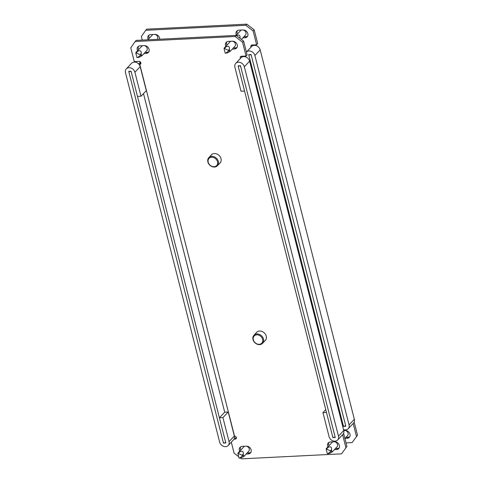 <?xml version="1.0" encoding="UTF-8"?>
<svg xmlns="http://www.w3.org/2000/svg" width="483" height="483" viewBox="0 0 483 483"><rect width="100%" height="100%" fill="white"/><g stroke="black" fill="none" stroke-linecap="round" stroke-linejoin="round"><path stroke-width="0.72" d="M149.205 38.356A4.311 3.502 43.3 0 1 148.909 37.547A4.311 3.502 43.3 0 1 149.144 35.042M148.142 39.485A4.311 3.502 43.3 0 1 147.852 38.67A4.311 3.502 43.3 0 1 148.541 35.531A4.311 3.502 43.3 0 1 150.684 34.583L154.801 34.378A4.311 3.502 43.3 0 1 159.74 39.22M237.388 30.622A4.311 3.502 -136.7 0 0 237.153 33.134A4.311 3.502 -136.7 0 0 237.449 33.943M242.858 37.867L245.032 37.759A4.311 3.502 -136.7 0 0 247.175 36.811A4.311 3.502 -136.7 0 0 247.332 32.409A4.311 3.502 -136.7 0 0 243.046 29.964L238.928 30.169A4.311 3.502 -136.7 0 0 236.785 31.111A4.311 3.502 -136.7 0 0 236.096 34.257A4.311 3.502 -136.7 0 0 236.392 35.066M252.18 46.036A1.654 1.346 43.3 0 1 251.915 45.45A1.654 1.346 43.3 0 1 251.866 45.01M253.134 30.978L245.726 25.273L145.715 30.278L146.772 29.155L246.783 24.15L254.191 29.849L253.134 30.978L256.648 44.768L251.945 45.004A1.654 1.346 -136.7 0 0 251.118 45.366A1.654 1.346 -136.7 0 0 250.858 46.573A1.654 1.346 -136.7 0 0 251.082 47.093M343.775 430.57L345.14 430.504A4.311 3.502 43.3 0 1 349.426 432.949A4.311 3.502 43.3 0 1 349.275 437.35A4.311 3.502 43.3 0 1 347.132 438.298L344.953 438.407M145.715 30.278L141.356 36.569L142.256 40.095M354.178 422.1L357.511 435.189L352.101 442.603L346.033 442.905M352.101 442.603L357.511 435.189M353.182 423.476L356.454 436.312M243.915 36.744L246.089 36.636A4.311 3.502 -136.7 0 0 247.628 36.177M349.728 436.717A4.311 3.502 43.3 0 1 348.189 437.175L346.015 437.284M254.191 29.849L257.711 43.645L256.648 44.768M245.726 25.273L246.783 24.15M251.069 54.513L248.715 54.627L343.473 426.386L345.828 426.272L251.069 54.513M140.106 63.297L139.635 61.468L140.106 63.297M136.073 61.51L136.297 62.392M260.192 49.912A5.301 4.311 -136.7 0 0 254.263 45.348A5.301 4.311 -136.7 0 0 251.625 46.513L246.408 52.055A5.301 4.311 -136.7 0 1 248.974 50.975A5.301 4.311 -136.7 0 1 254.903 55.533L260.192 49.912L354.341 419.274A5.301 4.311 -136.7 0 1 353.496 423.144L348.207 428.765A5.301 4.311 -136.7 0 0 349.052 424.895L254.903 55.533M336.301 401.24L337.056 401.204L343.171 425.191A1.328 1.081 -136.7 0 0 345.52 425.07L251.371 55.708A1.328 1.081 -136.7 0 0 249.023 55.829L255.133 79.81L254.378 79.852M245.497 56.04L245.726 56.922M343.528 429.598A5.301 4.311 -136.7 0 0 348.207 428.765M335.739 399.03L336.337 398.39M345.375 430.498A3.315 2.693 43.3 0 1 347.911 432.744A3.315 2.693 43.3 0 1 347.549 435.648L344.904 438.461M151.016 39.654L148.788 39.763M147.834 39.811L152.38 34.981A3.315 2.693 43.3 0 1 153.123 34.462M155.037 34.371A3.315 2.693 43.3 0 1 157.367 39.334M239.997 38.308L240.057 37.596C240.148 35.368 239.17 34.607 237.123 35.313L236.199 35.79M236.078 35.398L240.625 30.568A3.315 2.693 43.3 0 1 241.373 30.049M243.281 29.958A3.315 2.693 43.3 0 1 245.817 32.204A3.315 2.693 43.3 0 1 245.455 35.108L241.415 39.401M210.914 155.423A5.965 4.848 43.3 0 1 211.361 154.85A5.965 4.848 43.3 0 1 216.789 153.974A5.965 4.848 43.3 0 1 221.003 158.678A5.965 4.848 43.3 0 1 220.055 163.031A5.965 4.848 43.3 0 1 219.511 163.508M256.159 332.908A5.965 4.848 43.3 0 1 256.606 332.34A5.965 4.848 43.3 0 1 262.034 331.459A5.965 4.848 43.3 0 1 266.242 336.162A5.965 4.848 43.3 0 1 265.294 340.515A5.965 4.848 43.3 0 1 264.75 340.992M240.661 446.823A4.311 3.502 -136.7 0 0 240.425 449.329A4.311 3.502 -136.7 0 0 240.721 450.144M246.131 454.062L248.304 453.954A4.311 3.502 -136.7 0 0 250.448 453.012A4.311 3.502 -136.7 0 0 250.605 448.61A4.311 3.502 -136.7 0 0 246.318 446.159L242.2 446.364A4.311 3.502 -136.7 0 0 240.057 447.312A4.311 3.502 -136.7 0 0 239.369 450.458A4.311 3.502 -136.7 0 0 239.665 451.267M138.621 49.604A4.311 3.502 43.3 0 1 138.331 48.789A4.311 3.502 43.3 0 1 138.567 46.283M137.564 50.727A4.311 3.502 43.3 0 1 137.275 49.912A4.311 3.502 43.3 0 1 137.957 46.773A4.311 3.502 43.3 0 1 140.106 45.825L144.224 45.619A4.311 3.502 43.3 0 1 148.51 48.065A4.311 3.502 43.3 0 1 148.353 52.472A4.311 3.502 43.3 0 1 146.21 53.414L144.037 53.522M226.811 41.864A4.311 3.502 -136.7 0 0 226.575 44.376A4.311 3.502 -136.7 0 0 226.871 45.185M232.281 49.109L234.454 49A4.311 3.502 -136.7 0 0 236.598 48.052A4.311 3.502 -136.7 0 0 236.755 43.651A4.311 3.502 -136.7 0 0 232.468 41.206L228.35 41.411A4.311 3.502 -136.7 0 0 226.207 42.359A4.311 3.502 -136.7 0 0 225.519 45.499A4.311 3.502 -136.7 0 0 225.809 46.314M328.965 445.724A4.311 3.502 43.3 0 1 328.675 444.915A4.311 3.502 43.3 0 1 328.905 442.41M327.909 446.853A4.311 3.502 43.3 0 1 327.613 446.038A4.311 3.502 43.3 0 1 328.301 442.899A4.311 3.502 43.3 0 1 330.444 441.951L334.562 441.746A4.311 3.502 43.3 0 1 338.849 444.191A4.311 3.502 43.3 0 1 338.698 448.598A4.311 3.502 43.3 0 1 336.548 449.54L334.375 449.649M241.603 57.278A1.654 1.346 43.3 0 1 241.337 56.692A1.654 1.346 43.3 0 1 241.289 56.251M242.557 42.22L235.143 36.515L135.131 41.52L136.194 40.397L236.205 35.392L243.613 41.097L242.557 42.22L246.07 56.01L241.367 56.245A1.654 1.346 -136.7 0 0 240.54 56.608A1.654 1.346 -136.7 0 0 240.274 57.815A1.654 1.346 -136.7 0 0 240.504 58.334M135.131 41.52L130.778 47.811L134.292 61.601L139.001 61.365A1.654 1.346 -136.7 0 1 140.65 62.307A1.654 1.346 -136.7 0 1 140.589 64.004A1.654 1.346 -136.7 0 1 139.768 64.366A2.65 0.948 -14.3 0 0 139.092 64.438M233.989 439.186L235.287 439.119A1.654 1.346 -136.7 0 0 236.115 438.757A1.654 1.346 -136.7 0 0 236.175 437.067A1.654 1.346 -136.7 0 0 234.527 436.125L139.768 64.366L140.825 63.243A5.301 1.902 -14.3 0 0 138.325 63.623M238.705 456.695L234.098 453.151L231.303 442.186M240.449 458.035L241.512 458.85L341.523 453.845L346.933 446.431L341.523 453.845M342.604 434.718L345.876 447.554M233.337 47.986L235.511 47.877A4.311 3.502 -136.7 0 0 237.05 47.419M339.144 447.958A4.311 3.502 43.3 0 1 337.611 448.417L335.437 448.526M243.613 41.097L247.127 54.887L246.07 56.01M343.6 433.348L346.933 446.431M236.429 437.99A1.654 1.346 43.3 0 1 236.35 437.996L234.406 438.093M148.806 51.838A4.311 3.502 43.3 0 1 147.267 52.291L145.093 52.399M247.187 452.939L249.361 452.831A4.311 3.502 -136.7 0 0 250.9 452.378M235.143 36.515L236.205 35.392M240.492 65.754L238.137 65.869L332.896 437.628L335.25 437.513L240.492 65.754M223.472 443.104L225.827 442.989L131.068 71.23L128.713 71.345L223.472 443.104M219.409 417.801L225.519 441.788A1.328 1.081 -136.7 0 1 223.164 441.903L129.015 72.547A1.328 1.081 -136.7 0 1 131.37 72.426L137.486 96.413L141.012 96.232L134.902 72.251A5.301 4.311 -136.7 0 0 131.159 68.073A5.301 4.311 -136.7 0 0 126.335 68.852A5.301 4.311 -136.7 0 0 125.489 72.722L219.638 442.084A5.301 4.311 -136.7 0 0 225.567 446.642A5.301 4.311 -136.7 0 0 228.205 445.483A5.301 4.311 -136.7 0 0 229.051 441.613L222.935 417.626L228.224 412.005L224.698 412.18L219.409 417.801L222.935 417.626M228.205 445.483L233.494 439.862A5.301 4.311 -136.7 0 0 234.34 435.992L228.224 412.005M141.012 96.232L146.301 90.611L140.191 66.63A5.301 4.311 -136.7 0 0 136.447 62.452A5.301 4.311 -136.7 0 0 131.624 63.231L126.335 68.852M337.629 440.007L342.918 434.386A5.301 4.311 -136.7 0 0 343.763 430.516L249.614 61.154A5.301 4.311 -136.7 0 0 243.686 56.596A5.301 4.311 -136.7 0 0 241.047 57.755L235.758 63.376A5.301 4.311 -136.7 0 0 234.913 67.246L241.023 91.233L244.555 91.058L238.439 67.071A1.328 1.081 -136.7 0 1 240.794 66.95L334.942 436.312A1.328 1.081 -136.7 0 1 332.588 436.433L326.478 412.446L322.946 412.621L329.062 436.608A5.301 4.311 -136.7 0 0 332.805 440.786A5.301 4.311 -136.7 0 0 337.629 440.007A5.301 4.311 -136.7 0 0 338.474 436.137L244.326 66.775A5.301 4.311 -136.7 0 0 238.397 62.216A5.301 4.311 -136.7 0 0 235.758 63.376M322.946 412.621L325.759 409.632M214.06 166.713A5.235 4.256 -136.7 0 0 217.501 161.745A5.235 4.256 -136.7 0 0 211.645 157.241A5.235 4.256 -136.7 0 0 208.203 162.21A5.235 4.256 -136.7 0 0 214.06 166.713M211.753 156.359A5.899 4.794 43.3 0 1 217.622 159.71A5.899 4.794 43.3 0 1 217.41 165.735A5.899 4.794 43.3 0 1 214.476 167.033A5.899 4.794 43.3 0 1 208.608 163.683A5.899 4.794 43.3 0 1 208.819 157.651A5.899 4.794 43.3 0 1 211.753 156.359M262.396 342.296A5.235 4.256 -136.7 0 0 259.884 335.691A5.235 4.256 -136.7 0 0 253.575 336.85A5.235 4.256 -136.7 0 0 256.087 343.455A5.235 4.256 -136.7 0 0 262.396 342.296M253.279 336.222A5.899 4.794 43.3 0 1 253.955 335.25A5.899 4.794 43.3 0 1 260.983 335.329A5.899 4.794 43.3 0 1 263.217 342.362A5.899 4.794 43.3 0 1 262.547 343.335A5.899 4.794 43.3 0 1 255.519 343.256A5.899 4.794 43.3 0 1 253.279 336.222M239.441 458.174A0.398 0.326 -136.7 0 0 239.604 458.113L242.454 455.976A0.398 0.326 -136.7 0 0 242.297 455.348L238.439 453.543A0.398 0.326 -136.7 0 0 237.992 453.881L238.994 457.83A0.398 0.326 -136.7 0 0 239.441 458.174M238.077 453.042L240.395 451.508C242.442 450.802 243.42 451.563 243.329 453.797C243.178 454.98 243.341 455.626 243.824 455.735L243.981 456.35L241.929 457.51L239.465 458.168M237.98 453.772L238.041 452.994L243.897 446.763A3.315 2.693 43.3 0 1 244.646 446.244M246.553 446.159A3.315 2.693 43.3 0 1 249.089 448.399A3.315 2.693 43.3 0 1 248.727 451.309L243.981 456.35M327.685 453.754A0.398 0.326 -136.7 0 0 327.848 453.7L330.698 451.557A0.398 0.326 -136.7 0 0 330.541 450.935L326.683 449.13A0.398 0.326 -136.7 0 0 326.236 449.468L327.245 453.416A0.398 0.326 -136.7 0 0 327.685 453.754M326.321 448.629L328.645 447.095C330.686 446.389 331.664 447.149 331.573 449.383C331.423 450.567 331.586 451.213 332.069 451.315L332.226 451.931L330.173 453.09L327.709 453.754M326.224 449.359L326.285 448.58L332.141 442.35A3.315 2.693 43.3 0 1 332.89 441.83M334.797 441.74A3.315 2.693 43.3 0 1 337.333 443.986A3.315 2.693 43.3 0 1 336.971 446.896L332.226 451.931M137.347 57.628A0.398 0.326 -136.7 0 0 137.51 57.574L140.36 55.43A0.398 0.326 -136.7 0 0 140.203 54.808L136.345 53.003A0.398 0.326 -136.7 0 0 135.892 53.341L136.9 57.29A0.398 0.326 -136.7 0 0 137.347 57.628L139.828 56.964L141.887 55.811L141.724 55.189C141.241 55.086 141.078 54.44 141.235 53.257C141.32 51.023 140.348 50.262 138.301 50.969L135.977 52.502M135.88 53.233L135.922 52.478L141.803 46.223A3.315 2.693 43.3 0 1 142.545 45.704M144.459 45.613A3.315 2.693 43.3 0 1 146.989 47.859A3.315 2.693 43.3 0 1 146.627 50.769L141.887 55.811M225.591 53.215A0.398 0.326 -136.7 0 0 225.754 53.16L228.604 51.017A0.398 0.326 -136.7 0 0 228.447 50.395L224.589 48.59A0.398 0.326 -136.7 0 0 224.142 48.928L225.144 52.876A0.398 0.326 -136.7 0 0 225.591 53.215M224.221 48.083L226.545 46.555C228.592 45.849 229.57 46.61 229.479 48.837C229.322 50.027 229.491 50.673 229.968 50.775L230.131 51.391L228.073 52.55L225.609 53.215M224.13 48.819L224.184 48.034L230.047 41.81A3.315 2.693 43.3 0 1 230.796 41.29M232.703 41.2A3.315 2.693 43.3 0 1 235.239 43.446A3.315 2.693 43.3 0 1 234.871 46.35L230.131 51.391M347.132 438.298L348.189 437.175M245.032 37.759L246.089 36.636M349.052 424.895L354.341 419.274M240.057 37.596L239.725 38.103M235.287 439.119L236.35 437.996M143.493 93.605L224.698 412.18M336.548 449.54L337.611 448.417M234.454 49L235.511 47.877M146.21 53.414L147.267 52.291M248.304 453.954L249.361 452.831M229.051 441.613L234.34 435.992M134.902 72.251L140.191 66.63M244.326 66.775L249.614 61.154M338.474 436.137L343.763 430.516M240.975 457.872L239.604 458.113M239.471 451.991L238.439 453.543M243.329 453.797L242.297 455.348M243.824 455.735L242.454 455.976M329.219 453.459L327.848 453.7M327.715 447.578L326.683 449.13M331.573 449.383L330.541 450.935M332.069 451.315L330.698 451.557M138.875 57.332L137.51 57.574M137.377 51.452L136.345 53.003M141.235 53.257L140.203 54.808M141.724 55.189L140.36 55.43M227.119 52.919L225.754 53.16M225.621 47.032L224.589 48.59M229.479 48.837L228.447 50.395M229.968 50.775L228.604 51.017M220.496 162.457L217.41 165.735M211.904 154.373L208.819 157.651M257.143 331.857L253.955 335.25M265.741 339.941L262.547 343.335"/></g></svg>
